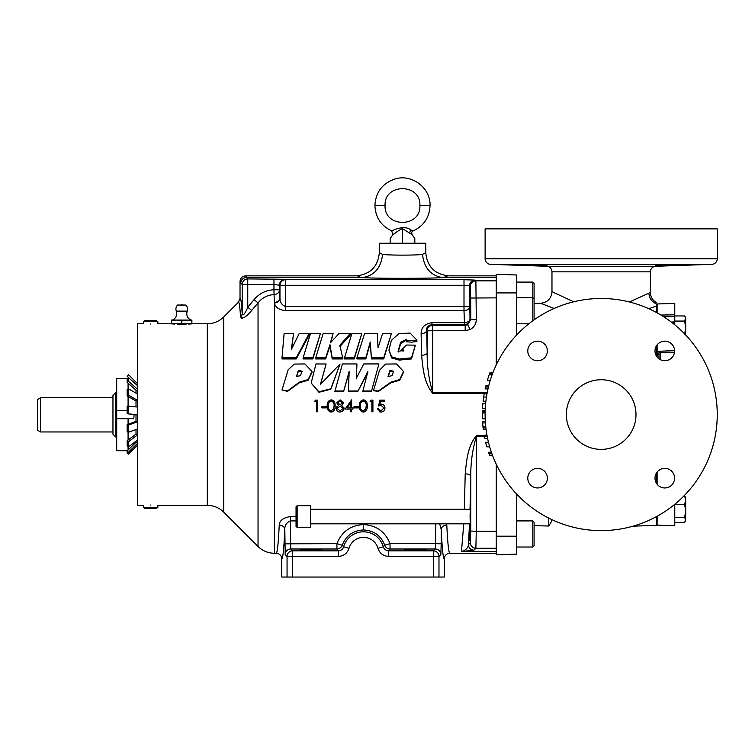 <?xml version="1.0" encoding="UTF-8"?>
<svg xmlns="http://www.w3.org/2000/svg" width="755" height="755" viewBox="0 0 755 755"><rect width="100%" height="100%" fill="white"/><g stroke="black" fill="none" stroke-linecap="round" stroke-linejoin="round"><path stroke-width="1.13" d="M484.238 393.346L432.775 393.346C423.819 382.898 422.875 367.515 421.592 355.275L421.13 333.691C421.092 327.519 424.697 323.848 431.945 322.678L464.438 322.678L464.004 310.683L285.532 310.683C278.888 309.795 275.188 307.219 274.452 302.963L274.056 294.582C267.506 294.96 262.164 297.753 258.04 302.944L251.689 310.456C246.196 317.157 242.478 319.299 240.552 316.883C239.882 306.483 239.165 301.613 238.401 302.274L240.033 298.329C240.798 297.725 241.515 302.793 242.185 313.514A5.568 4.841 -3.5 0 1 240.552 316.883L240.09 310.579M241.779 318.346L242.421 318.289M469.516 523.828L468.411 544.6A5.568 5.568 45 0 0 473.98 550.168L461.456 551.537L496.262 551.594M470.308 542.703L470.714 531.058L476.282 531.256L475.877 548.272A5.568 5.568 45 0 1 470.308 542.703L468.411 544.6C468.147 547.894 465.826 550.206 461.456 551.537L463.768 523.828M464.344 509.295L465.212 473.838C466.477 461.72 467.458 446.13 476.396 435.758L484.238 435.758M444.261 558.842C443.138 558.502 442.128 548.706 441.222 529.463A5.568 4.436 -2.6 0 1 446.79 525.027L446.611 523.828L446.79 525.027C447.696 543.572 448.715 552.981 449.838 553.273C446.45 553.604 444.591 555.463 444.261 558.842L444.261 577.047L281.775 577.047L281.775 558.842C281.445 555.463 279.586 553.604 276.198 553.273C277.33 552.981 278.34 543.572 279.246 525.027C279.633 520.44 283.342 517.637 290.373 516.618L296.045 516.618M356.369 378.878L356.936 363.948L342.402 363.948L334.89 391.449L343.61 391.449L349.188 372.253M343.61 391.449L349.188 371.403L348.357 391.449L357.823 391.449L367.836 371.677L362.787 391.449L371.432 391.449L378.925 363.938L363.768 363.938L356.369 378.161L356.936 363.948M357.823 391.449L367.836 372.526M356.898 357.832L356.898 358.946L365.816 358.946L370.224 343.44L371.441 358.936L383.672 358.936L391.477 333.389L382.615 333.389L378.047 347.847L377.283 333.389L364.646 333.389L356.898 357.832L365.816 357.832L370.224 342.015L371.441 357.823L383.672 357.823L391.477 333.389M344.497 357.832L344.497 358.946L354.265 358.946L361.834 333.389L351.943 333.389L344.497 357.832L354.265 357.832L361.834 333.389M303.104 357.832L303.104 358.946L312.863 358.946L320.431 333.389L310.541 333.389L303.104 357.832L312.863 357.832L320.431 333.389M315.703 357.832L315.703 358.946L325.622 358.946L329.963 346.092L332.219 358.946L342.93 358.946L339.854 345.28L350.311 333.389L339.165 333.389L330.397 342.836L333.097 333.389L323.197 333.389L315.703 357.832L325.622 357.832L329.963 344.724L332.219 357.832L342.93 357.832M330.983 342.194L333.097 333.389M339.854 346.639L350.311 334.984L350.311 333.389M282.002 357.832L282.002 358.946L296.262 358.946L309.239 334.984L309.239 333.389L299.263 333.389L291.326 349.546L293.582 333.389L284.125 333.389L282.002 357.832L296.262 357.832L309.239 333.389M291.581 349.027L293.582 333.389M282.002 389.976L287.523 391.392L299.348 382.785L308.163 380.246L311.985 372.309L311.985 371.46L304.935 363.948L294.205 364.08L288.155 369.808L282.002 389.976L287.523 390.93L299.348 382.153L308.163 379.557L311.985 371.46M334.984 403.944L335.06 407.322M332.379 411.834L329.642 411.739M327.557 408.983L327.359 403.963M331.115 399.867C328.18 400.65 326.887 402.689 327.236 405.973C326.887 409.248 328.189 411.286 331.115 412.07C334.078 411.305 335.409 409.276 335.126 405.973C335.418 402.67 334.087 400.641 331.115 399.867L332.134 400.008M333.04 400.433L334.758 402.934M367.119 403.944L367.204 407.322M364.523 411.834L361.777 411.739M359.701 408.983L359.493 403.963M363.259 399.867C360.324 400.65 359.031 402.689 359.38 405.973C359.031 409.248 360.324 411.286 363.259 412.07C366.222 411.305 367.553 409.276 367.26 405.973C367.562 402.67 366.222 400.641 363.259 399.867L364.269 400.008M365.175 400.433L366.892 402.934M380.577 401.349L379.954 404.406L380.577 401.349L384.522 401.349L384.522 400.159L379.765 400.159L378.566 405.964L381.124 405.369L383.927 407.936L380.982 410.871L378.425 408.795L377.377 408.795L380.926 412.07L379.623 411.843M380.926 412.07C383.436 411.881 384.786 410.512 384.965 407.974L384.267 410.371M370.092 401.349L370.771 400.159L370.092 401.349L371.875 401.349L371.875 411.768L372.913 411.768L372.913 400.159L370.771 400.159M343.884 407.379L343.827 409.672M343.525 410.305L340.09 412.07L343.166 410.795L344.053 408.389L341.807 405.303L343.45 402.877L340.156 399.867L336.758 402.84L338.457 405.303L337.24 404.312M338.457 405.303L336.164 408.483L336.815 406.558M388.929 350.122L391.694 357.993L399.291 360.097L411.475 358.946L415.373 345.167L406.549 345.026L401.754 349.622L403.916 350.084L398.055 351.5L400.65 342.223L406.794 339.137L406.624 340.316L411.758 340.722L416.902 340.109L410.125 333.087L399.046 333.568L391.392 340.316L388.929 350.122L391.694 356.86L399.291 359.002L411.475 357.832L415.373 345.167M401.754 349.622L401.754 350.896L403.595 350.971M398.13 352.085L400.65 343.638L406.662 340.005M406.624 340.316L406.624 341.779L411.758 342.175L416.902 341.458M373.442 390.703L378.472 391.43L390.901 382.785L399.706 380.237L403.529 372.309L403.529 371.46L396.469 363.948L385.579 364.08L379.557 370.186L373.442 390.703L378.472 390.967L390.901 382.153L399.706 379.548L403.529 371.46M311.164 383.049L318.931 392.27L330.832 389.269L340.043 363.995L320.413 384.399L326.132 363.995L315.977 363.948L311.164 383.049L318.921 391.817L330.822 388.768L340.043 363.995M320.431 384.691L326.132 363.995M246.328 277.519C242.968 277.859 241.119 279.709 240.779 283.068L240.033 281.407C240.364 278.029 242.223 276.17 245.611 275.839L247.753 278.916A5.568 5.568 135 0 0 242.185 284.484L242.185 313.514C242.638 318.034 246.64 310.428 247.753 307.191L254.105 299.612C259.343 293.44 265.958 290.165 273.961 289.76L273.961 284.484L247.753 284.484L247.753 307.191L251.689 310.456M240.779 283.068L242.185 284.484L247.753 284.484L247.753 278.916L285.097 279.284A5.568 5.568 135 0 0 279.529 284.852L279.529 289.76L273.961 289.76L274.056 294.582A5.568 4.813 176.6 0 0 279.529 289.76L279.992 298.48A5.568 4.464 171.5 0 1 274.452 302.963L274.452 553.273C268.082 553.179 262.608 550.914 258.04 546.469L258.04 302.944L254.105 299.612M150.623 324.055C141.261 323.744 141.261 323.744 150.623 324.055C159.975 323.744 159.975 323.744 150.623 324.055M143.374 321.696L143.374 323.772L137.618 323.763L137.618 505.34L143.374 505.34L143.374 507.417L144.828 508.426L156.417 508.426L157.861 507.417L157.861 505.34L207.295 505.34L207.295 323.763L157.861 323.772L157.861 321.696L143.374 321.696L144.828 320.677L156.417 320.677L157.861 321.696M171.574 323.848L174.726 324.093M173.565 324.008L172.829 323.952M191.402 323.886L189.703 324.027M188.722 324.093L191.883 323.848M183.795 324.235L179.652 324.235M150.623 505.048C141.261 505.369 141.261 505.369 150.623 505.048C159.975 505.369 159.975 505.369 150.623 505.048M285.097 279.284L285.532 279.718A5.568 5.568 135 0 0 279.963 285.286L273.961 284.484L273.961 278.916M240.033 281.407L240.033 298.329M246.357 277.519L363.259 277.462C353.831 275.339 353.831 275.339 363.259 277.462C374.631 275.311 381.077 267.61 382.587 254.369L381.407 253.765M357.974 276.283L359.342 276.604M379.34 252.623L382.587 254.369C388.079 255.379 417.024 255.379 422.517 254.369L425.763 252.623L425.763 243.242L379.34 243.242L379.34 252.623C377.962 266.723 370.224 274.461 356.124 275.839L245.611 275.839M496.262 275.839L448.98 275.839C434.88 274.461 427.141 266.723 425.763 252.623L423.904 253.652M274.405 302.377A5.568 4.502 177.3 0 0 279.963 297.876L279.963 285.286L285.532 285.286L285.532 306.511L464.004 306.511L464.004 285.286L285.532 285.286L285.532 279.718L464.004 279.718L464.004 285.286L469.572 285.664L470.006 318.988A5.568 5.568 -45 0 1 464.438 324.556L431.945 324.556C427.925 325.65 426.179 327.613 426.698 330.445L427.16 352.896C427.019 366.458 428.887 379.718 432.775 392.694L487.202 392.694M279.992 298.48C279.935 302.283 281.785 304.963 285.532 306.511L285.532 310.683M464.004 310.683A5.568 4.171 177.7 0 0 469.572 306.511L464.004 306.511L464.004 310.683M470.148 310.749C470.318 319.356 470.488 319.356 470.658 310.749C470.488 302.151 470.318 302.151 470.148 310.749C470.318 319.356 470.488 319.356 470.658 310.749C470.488 302.151 470.318 302.151 470.148 310.749M470.289 317.138L470.403 317.997M470.403 303.51L470.289 304.369M467.675 324.725L470.167 329.51L465.193 330.681L465.193 325.311L467.675 324.725L470.743 319.724L470.714 298.046L470.308 286.409L469.572 285.664A5.568 5.568 135 0 1 475.131 280.096L475.877 280.841A5.568 5.568 135 0 0 470.308 286.409M496.262 280.841L475.877 280.841L476.311 319.535L470.743 319.724L470.006 318.988A5.568 3.69 178.2 0 1 464.438 322.678L464.438 324.556L465.193 325.311L432.7 325.311A5.568 5.568 -45 0 0 427.132 330.879L426.698 330.445A5.568 3.246 178.6 0 1 421.13 333.691M422.517 254.369C424.027 267.61 430.473 275.311 441.845 277.462L443.251 277.519C433.2 278.586 371.894 278.586 361.853 277.519M445.044 276.764L447.036 276.302M441.845 277.462C451.273 275.339 451.273 275.339 441.845 277.462M336.164 408.483C336.437 410.795 337.74 411.985 340.09 412.07M340.099 401.056L342.411 402.84L340.146 404.774L337.796 402.859L340.099 401.056M340.165 405.964L343.006 408.408L340.099 410.871L337.202 408.521L340.165 405.964M337.796 402.859L340.146 404.774M350.594 409.087L350.594 411.768L351.641 411.768L351.641 409.087L352.981 409.087L352.981 407.898L351.641 407.898L351.641 399.867L345.092 409.087L350.594 409.087M350.594 407.898L347.14 407.898L350.594 402.859L350.594 407.898M384.965 407.974C384.842 405.661 383.625 404.397 381.313 404.18L379.954 404.406M415.476 549.649L404.595 550.036L426.367 550.036L404.595 550.036L426.367 550.036L415.476 549.649M311.022 549.649L300.131 550.036L321.913 550.036L300.131 550.036L321.913 550.036L311.022 549.649M433.417 577.047L433.417 550.857L435.267 549.008A5.568 5.568 45 0 1 440.835 554.576L438.976 556.426L388.674 556.426C383.295 556.105 379.718 553.406 377.962 548.328L383.314 546.809L384.757 545.223A5.568 5.568 -144.4 0 0 390.033 549.008L388.674 550.857L433.417 550.857A5.568 5.568 45 0 1 438.976 556.426L438.976 577.047M377.962 548.328A15.043 15.043 0 0 0 349.008 548.328L343.648 546.809A20.611 20.611 0 0 1 383.314 546.809C384.191 549.347 385.984 550.697 388.674 550.857L388.674 556.426M349.008 548.328C347.234 553.415 343.657 556.114 338.297 556.426L338.297 550.857C340.977 550.706 342.761 549.357 343.648 546.809L342.204 545.223L336.928 543.638C341.751 531.671 350.603 525.32 363.485 524.574C376.358 525.32 385.21 531.671 390.033 543.638L435.635 543.638L435.663 523.828M338.297 556.426L287.06 556.426A5.568 5.568 -45 0 1 292.629 550.857L338.297 550.857L336.928 549.008A5.568 5.568 144.4 0 0 342.204 545.223C346.045 535.588 353.132 530.491 363.485 529.953L363.485 524.574M439.693 523.828L441.222 529.463L441.203 543.827L435.635 543.638L435.267 549.008L390.033 549.008L390.033 543.638L384.757 545.223C380.926 535.588 373.838 530.501 363.485 529.953M422.196 549.734L425.093 549.857M317.732 549.734L320.63 549.857M296.045 520.912L290.373 520.912L290.769 549.008A5.568 5.568 135 0 0 285.211 554.576L284.814 529.463A5.568 4.436 2.6 0 0 279.246 525.027M290.373 516.618L290.373 520.912C286.447 522.592 284.597 525.442 284.814 529.463C283.908 548.706 282.899 558.502 281.775 558.842M360.418 405.964C360.097 403.387 361.06 401.745 363.287 401.056C365.514 401.773 366.486 403.406 366.222 405.964L365.779 408.88L363.287 410.871C361.05 410.173 360.097 408.54 360.418 405.964L360.494 407.549M365.42 409.644L366.118 407.492M358.483 407.898L358.483 406.709L354.019 406.709L354.019 407.898L358.483 407.898M328.274 405.964C327.963 403.387 328.916 401.745 331.152 401.056C333.37 401.773 334.342 403.406 334.078 405.964L333.644 408.88L331.152 410.871C328.906 410.173 327.953 408.54 328.274 405.964L328.35 407.549M333.285 409.644L334.078 405.964M326.339 407.898L326.339 406.709L321.875 406.709L321.875 407.898L326.339 407.898M316.524 401.349L316.524 411.768L317.562 411.768L317.562 400.159L315.42 400.159L314.731 401.349L316.524 401.349M484.361 436.418L476.396 436.418C472.507 449.395 470.639 462.655 470.78 476.216A5.568 2.378 0.9 0 0 465.212 473.838M470.082 516.562C470.252 525.187 470.422 525.187 470.582 516.562C470.422 507.936 470.252 507.936 470.082 516.562M469.61 533.964C469.78 542.562 469.94 542.562 470.11 533.964C469.94 525.367 469.78 525.367 469.61 533.964C469.78 542.562 469.94 542.562 470.11 533.964C469.94 525.367 469.78 525.367 469.61 533.964M470.714 531.058L470.78 476.216L470.025 509.295M431.945 322.678L431.945 324.556L432.7 325.311L432.7 330.681L427.132 330.879L427.16 352.896A5.568 2.378 179.1 0 1 421.592 355.275M496.262 277.519L443.251 277.519M470.497 317.449L470.497 304.057M157.861 507.417L143.374 507.417M127.161 378.765L127.161 382.341L128.473 381.181L137.467 389.184L137.467 385.607L128.473 377.594L127.161 378.765L128.473 377.594L129.501 378.51L127.161 376.16L128.473 374.65L137.467 383.644A1.397 1.397 0 0 1 137.618 383.833M128.076 383.162L128.076 389.051M128.076 396.432L128.076 405.992M127.161 395.913L128.473 395.167L137.467 400.301L137.467 393.959L128.473 388.825L127.161 389.571L127.161 395.913L136.013 400.971L136.013 406.86M127.161 382.341L136.013 390.241L136.013 393.128M127.576 378.387L116.704 378.387L116.704 410.418L127.161 410.418M116.704 410.418L116.704 450.716L127.359 450.716M116.704 436.985L115.742 436.985L115.742 392.543L116.704 392.543M116.704 418.685L128.076 418.685L128.076 424.244M128.076 432.096L128.076 440.052M128.076 446.535L128.076 450.018M128.076 418.685L133.786 418.685L134.107 414.552M136.013 441.156L136.013 442.26L137.618 442.26M136.013 429.548L136.013 434.068L137.618 434.068M127.161 413.749L137.467 414.684L137.467 407.03L127.161 406.096L127.161 413.749L136.013 414.825L136.013 421.403L137.618 421.403M115.742 436.985L112.957 434.2L112.957 395.393L115.742 392.543L112.957 395.393M112.957 397.158L106.285 397.715L40.534 397.715L40.534 431.954L112.957 431.954M40.534 431.954L37.75 430.341L37.75 399.386L40.534 397.715L37.75 399.386M128.473 454.038L127.161 452.755L128.473 454.038L137.467 445.261L128.473 454.038L128.473 452.198L127.161 450.914L136.013 442.26M127.161 450.914L127.161 452.755M137.467 445.261L137.467 443.411L128.473 452.198M127.161 440.741L127.161 445.846L128.473 446.837L137.467 440.071L137.467 434.955L128.473 441.732L127.161 440.741L136.013 434.068M128.473 441.732L128.473 446.837M127.161 424.565L127.161 431.775L128.473 432.238L137.467 429.029L137.467 421.828L128.473 425.037L127.161 424.565L136.013 421.403M128.473 425.037L128.473 432.238M128.473 405.945L128.473 413.589M128.473 388.825L128.473 395.167M128.473 377.594L128.473 381.181M127.161 376.16L128.473 374.839M136.863 385.069L137.618 385.069M136.013 390.241L137.618 390.241M136.013 400.971L137.618 400.971M136.013 414.825L137.618 414.825M496.262 292.921L516.694 292.921L516.694 274.98L496.262 274.273L496.262 364.929M496.262 464.174L496.262 554.84L516.694 554.123L516.694 494.129M516.694 292.921L516.694 334.984M554.132 308.455L540.646 303.274C547.545 302.462 551.32 298.593 551.971 291.675L573.687 301.792M532.794 320.781L532.794 282.087L516.694 282.087M532.794 282.087L534.096 283.389L534.096 319.837M532.794 520.903L534.096 522.215L534.096 545.714L532.794 547.026L532.794 520.903L516.694 520.903M310.56 527.443L310.56 505.68L297.14 505.68L297.14 527.443L310.56 527.443M297.14 527.443L296.045 526.348L296.045 506.765L297.14 505.68M534.096 525.669L548.772 526.027L548.772 518.109M548.772 526.027L551.745 521.101L551.745 519.563M655 478.16A9.796 9.796 0 0 0 664.787 487.956A9.796 9.796 0 0 0 674.583 478.16A9.796 9.796 0 0 0 664.787 468.364A9.796 9.796 0 0 0 655 478.16M527.783 478.16A9.796 9.796 0 0 0 537.579 487.956A9.796 9.796 0 0 0 547.375 478.16A9.796 9.796 0 0 0 537.579 468.364A9.796 9.796 0 0 0 527.783 478.16M485.767 426.82L485.88 427.821L483.077 427.821L482.964 426.82L485.767 426.82M485.116 414.552A116.062 116.062 0 0 0 601.188 530.623A116.062 116.062 0 0 0 717.25 414.552A116.062 116.062 0 0 0 601.188 298.489A116.062 116.062 0 0 0 485.116 414.552M601.188 379.737A34.815 34.815 0 0 1 636.003 414.552A34.815 34.815 0 0 1 601.188 449.376A34.815 34.815 0 0 1 566.363 414.552A34.815 34.815 0 0 1 601.188 379.737M674.583 350.952A9.796 9.796 0 0 0 664.787 341.156A9.796 9.796 0 0 0 655 350.952A9.796 9.796 0 0 0 664.787 360.739A9.796 9.796 0 0 0 674.583 350.952M547.375 350.952A9.796 9.796 0 0 0 537.579 341.156A9.796 9.796 0 0 0 527.783 350.952A9.796 9.796 0 0 0 537.579 360.739A9.796 9.796 0 0 0 547.375 350.952M491.411 452.236L488.466 452.236A118.846 118.846 0 0 0 488.844 453.359A118.846 118.846 0 0 0 489.495 455.18L492.458 455.18M488.844 453.359L491.798 453.359M488.466 442.232L485.597 442.232A118.846 118.846 0 0 0 486.796 446.828L489.693 446.828M486.975 435.229L484.144 435.229A118.846 118.846 0 0 0 484.361 436.399A118.846 118.846 0 0 0 484.729 438.296L487.57 438.296M484.361 436.399L487.192 436.399M485.323 421.488L482.539 421.488L482.964 426.82M482.983 426.962L483.257 429.331L486.069 429.331M482.634 422.942L485.427 422.942M485.201 410.314L482.407 410.314A118.846 118.846 0 0 0 482.37 411.805A118.846 118.846 0 0 0 482.341 412.994A118.846 118.846 0 0 0 482.407 418.789L485.201 418.789M482.341 412.994L485.135 412.994A116.062 116.062 0 0 1 485.154 411.805L482.37 411.805M629.387 301.972L648.913 293.176C650.857 292.185 650.857 292.185 648.923 293.176C649.187 298.102 651.697 301.698 656.435 303.954L656.435 306.002L648.866 308.738M551.971 271.847A5.568 5.568 0 0 0 546.592 266.279L655.774 266.279A5.568 5.568 0 0 0 650.395 271.847L551.971 271.847L551.971 291.675M664.787 264.797C677.424 264.646 677.424 264.807 664.787 265.279C652.16 265.43 652.16 265.269 664.787 264.797C677.424 264.646 677.424 264.807 664.787 265.279C652.16 265.43 652.16 265.269 664.787 264.797M537.579 264.797C550.216 265.269 550.216 265.43 537.579 265.279C524.942 264.807 524.942 264.646 537.579 264.797C550.216 265.269 550.216 265.43 537.579 265.279C524.942 264.807 524.942 264.646 537.579 264.797M655.774 266.279L711.871 264.325L490.495 264.325L546.592 266.279M485.116 258.757L717.25 258.757L717.25 228.85L485.116 228.85L485.116 258.757A5.568 5.568 0 0 0 490.495 264.325M717.25 258.757A5.568 5.568 0 0 1 711.871 264.325M656.642 265.382L657.879 265.382M529.406 264.958L530.652 265.024M666.844 265.213L668.42 265.165M670.289 265.09L671.808 265.024M673.885 264.892L674.385 264.845M544.591 265.382L546.186 265.373M656.435 473.055L656.435 483.266M656.435 516.628L656.435 525.348L633.011 526.169M656.435 306.002L656.435 312.485M656.435 345.847L656.435 356.058M656.435 304.897L657.124 304.293M657.124 312.863L657.124 303.982L674.772 303.368L674.772 314.816L660.927 315.043M683.983 495.884L684.643 495.884L685.682 500.093L684.643 504.302L674.781 504.302L674.772 525.744L657.124 525.121L657.124 516.25M657.124 484.257L657.124 472.054M657.124 357.049L657.124 344.846M674.772 314.816L674.772 316.619L663.673 316.751M674.772 322.461L671.591 322.281M674.772 316.619L674.772 321.894L671.299 322.064M658.983 358.842L658.983 352.604L658.955 354.255L657.124 354.246M657.124 353.208L658.983 353.633M657.124 351.349L674.772 350.594M674.772 322.13L674.772 324.801M684.643 504.302L685.682 510.918L685.682 497.526L684.643 495.884M674.772 522.366L684.643 522.366L685.682 519.959L685.682 510.918L684.643 517.543L685.682 519.959L685.2 521.573M674.772 517.543L684.643 517.543M674.772 315.949L684.643 315.949L685.682 317.628L684.643 321.064L685.682 327.708L684.643 334.352M674.772 321.064L684.643 321.064M684.643 315.949L685.682 318.506L685.682 334.984M486.229 398.508L485.89 401.235L483.087 401.235L484.163 393.78L484.333 392.855L487.164 392.855L487.05 393.478M483.634 397.045L486.447 397.045L486.324 397.894M487.06 393.44L486.748 395.195M485.654 403.472L482.851 403.472A118.846 118.846 0 0 0 482.502 408.219L485.295 408.219M484.163 393.78L486.994 393.78M488.721 385.871L485.852 385.871A118.846 118.846 0 0 0 485.135 388.91L487.985 388.91M485.569 387.022L488.428 387.022M493.1 372.262L490.108 372.262A118.846 118.846 0 0 0 489.589 373.649A118.846 118.846 0 0 0 489.193 374.773A118.846 118.846 0 0 0 487.39 380.265L490.297 380.265M489.193 374.773L492.147 374.773M489.589 373.649L492.562 373.649M177.359 324.235L186.089 324.235M171.574 320.96L176.651 320.054L171.574 320.054L171.574 323.329M181.728 320.96L186.806 320.054L176.651 320.054L181.728 320.96L181.728 323.329M191.883 320.96L191.883 320.054L186.806 320.054L191.883 320.96L191.883 323.329M181.728 311.117L187.164 311.117A5.804 5.804 0 0 0 185.881 305.048L177.567 305.048A5.804 5.804 0 0 0 176.283 311.117L181.728 311.117M180.719 305.048A2.35 2.35 0 0 1 182.729 305.048M402.481 243.242L402.481 238.608C386.569 238.608 386.569 238.608 402.481 238.608C418.393 238.608 418.393 238.608 402.481 238.608L402.481 228.586C396.894 231.096 388.75 237.91 395.412 232.936M413.23 230.907C423.914 225.811 429.519 217.346 430.048 205.52C430.69 187.91 411.739 173.584 394.969 179.001C382.389 183.371 375.697 192.214 374.914 205.52C375.443 217.346 381.048 225.811 391.732 230.907C393.997 229.595 405.029 225.018 410.748 229.935L413.23 230.907C411.768 231.379 411.399 232.634 412.126 234.673L402.481 228.586M419.893 205.52C420.969 227.982 383.993 227.982 385.069 205.52C383.993 183.059 420.969 183.059 419.893 205.52L430.048 205.52M300.452 375.679L302.085 371.224L298.376 370.375L296.451 376.518L300.452 375.679M296.706 376.651L298.376 371.243L302.066 371.686M391.996 375.679L393.629 371.243L389.91 370.394L387.995 376.518L391.996 375.679M388.249 376.651L389.91 371.262L393.61 371.696M296.262 358.946L296.262 357.832M325.622 358.946L325.622 357.832M329.963 346.092L329.963 344.724M332.219 358.946L332.219 357.832M312.863 358.946L312.863 357.832M354.265 358.946L354.265 357.832M365.816 358.946L365.816 357.832M370.224 343.44L370.224 342.015M371.441 358.936L371.441 357.823M383.672 358.936L383.672 357.823M334.89 390.986L343.61 390.986M348.357 390.986L357.823 390.986M371.432 391.449L378.925 363.938M362.787 390.986L371.432 390.986M207.295 323.763C213.665 323.678 219.139 321.404 223.706 316.968L223.706 512.135L258.04 546.469M411.475 357.832L411.475 358.946M476.311 319.535C476.131 324.018 474.083 327.34 470.167 329.51M465.193 330.681L432.7 330.681L432.775 393.346M496.262 297.857L470.714 298.046M464.004 279.718L475.131 280.096M441.203 543.827L440.835 554.576M292.629 577.047L292.629 550.857L290.769 549.008L336.928 549.008L336.928 543.638L284.833 543.827M287.06 577.047L287.06 556.426L285.211 554.576M496.262 531.256L476.282 531.256L476.396 435.758M496.262 548.272L475.877 548.272L473.98 550.168M496.262 536.192L516.694 536.192M674.583 350.716L660.332 351.217L660.332 359.673M674.479 352.349L660.332 352.604A1.397 0.708 180 0 0 658.983 353.312M410.748 229.935L409.521 232.918M385.069 205.52L374.914 205.52M389.91 370.394L389.91 371.262M223.706 316.968L238.401 302.274M274.452 553.273L276.198 553.273M449.838 553.273L496.262 553.273M416.902 340.109L416.902 341.571M207.295 505.34C213.665 505.435 219.139 507.7 223.706 512.135M310.56 509.295L470.337 509.295M137.467 383.644L128.473 374.65M534.096 303.434L540.646 303.274M534.096 298.999L532.794 297.697L516.694 297.697M310.56 523.828L470.337 523.828M532.794 547.026L516.694 547.026M528.821 323.81L516.694 323.81M650.395 271.847L650.395 292.44C650.555 296.923 652.565 300.32 656.435 302.613M660.332 351.217L658.983 352.604M657.124 524.819L656.435 524.819M190.968 320.054C188.269 318.733 186.853 316.581 186.721 313.58L187.164 311.117M176.283 311.117L176.727 313.58C176.595 316.581 175.179 318.733 172.489 320.054M391.732 230.907L392.836 234.673L390.146 238.608L390.146 243.242M412.126 234.673L414.816 238.608L414.816 243.242"/></g></svg>
